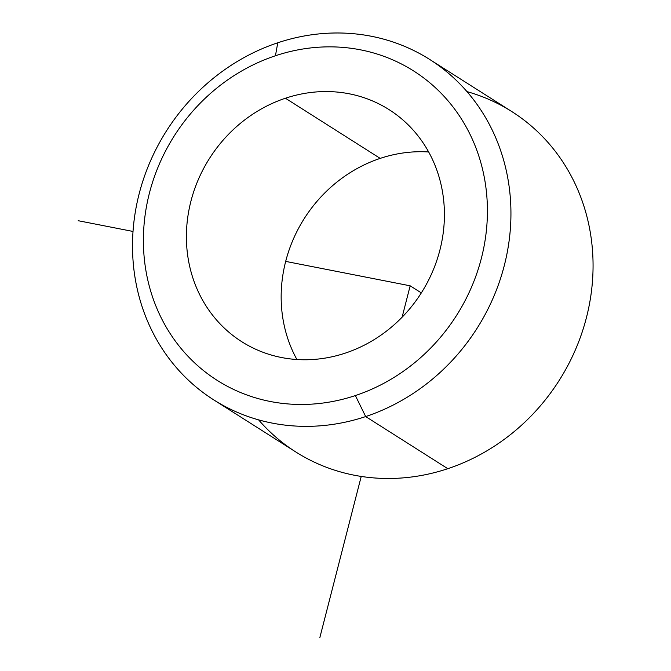 <?xml version="1.0" encoding="UTF-8"?>
<svg xmlns="http://www.w3.org/2000/svg" width="671" height="671" viewBox="0 0 671 671"><rect width="100%" height="100%" fill="white"/><g stroke="black" fill="none" stroke-linecap="round" stroke-linejoin="round"><path stroke-width="1.01" d="M380.197 158.39A137.438 125.46 -57.6 0 0 296.909 359.513A137.438 125.46 122.4 0 1 380.197 158.39L285.435 98.234L380.197 158.39A137.438 125.46 122.4 0 1 428.66 151.965A137.438 125.46 -57.6 0 0 380.197 158.39M345.38 353.089A137.438 125.46 122.4 0 1 241.753 341.698A137.438 125.46 122.4 0 1 188.635 211.726A137.438 125.46 122.4 0 1 285.435 98.234A137.438 125.46 122.4 0 1 389.063 109.633A137.438 125.46 122.4 0 1 442.181 239.597A137.438 125.46 122.4 0 1 345.38 353.089A137.438 125.46 -57.6 0 0 440.889 183.871A137.438 125.46 -57.6 0 0 285.435 98.234A137.438 125.46 -57.6 0 0 189.927 267.452A137.438 125.46 -57.6 0 0 345.38 353.089M258.603 419.87A201.577 184.005 -57.6 0 0 447.809 468.693A201.577 184.005 -57.6 0 0 592.803 275.974A201.577 184.005 -57.6 0 0 466.974 91.608M429.75 59.493A201.577 184.005 -57.6 0 0 277.769 42.776A201.577 184.005 122.4 0 1 505.766 168.379A201.577 184.005 122.4 0 1 365.687 416.565A201.577 184.005 -57.6 0 0 507.662 250.115A201.577 184.005 -57.6 0 0 429.75 59.493L511.881 111.621A201.577 184.005 122.4 0 1 589.784 302.244A201.577 184.005 122.4 0 1 447.809 468.693L365.687 416.565L355.37 395.563A183.25 167.272 -57.6 0 0 482.717 169.939A183.25 167.272 -57.6 0 0 275.445 55.76A183.25 167.272 122.4 0 1 482.717 169.939A183.25 167.272 122.4 0 1 355.37 395.563A183.25 167.272 122.4 0 1 148.098 281.384A183.25 167.272 122.4 0 1 275.445 55.76L277.769 42.776A201.577 184.005 -57.6 0 0 135.794 209.226A201.577 184.005 -57.6 0 0 213.697 399.857A201.577 184.005 -57.6 0 0 365.687 416.565L447.809 468.693A201.577 184.005 122.4 0 1 295.827 451.986L213.697 399.857M277.769 42.776L275.445 55.76A183.25 167.272 -57.6 0 0 148.098 281.384A183.25 167.272 -57.6 0 0 355.37 395.563L365.687 416.565A201.577 184.005 122.4 0 1 137.689 290.971A201.577 184.005 122.4 0 1 277.769 42.776M285.678 261.396L410.166 285.812L402.105 317.215M361.224 476.435L319.882 637.45M133.017 231.453L78.197 220.709M410.166 285.812L421.329 292.9"/></g></svg>
